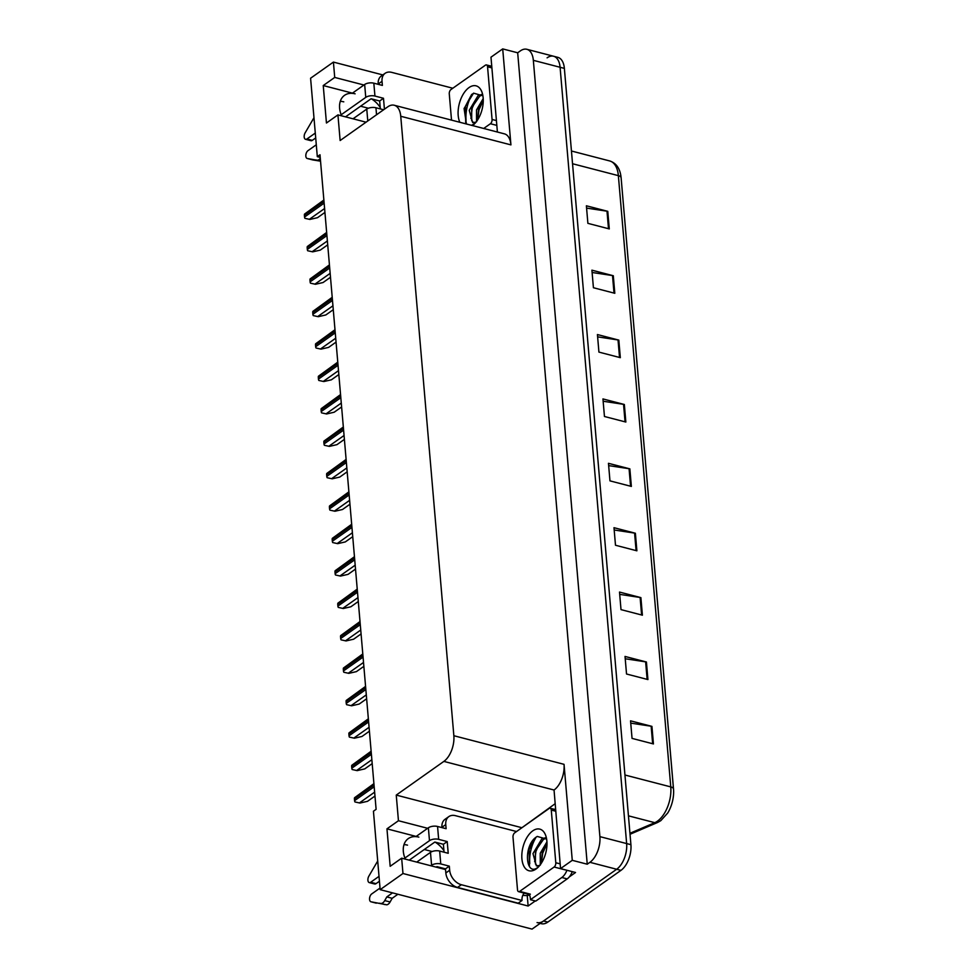 <?xml version="1.0" encoding="UTF-8"?>
<svg xmlns="http://www.w3.org/2000/svg" width="978" height="978" viewBox="0 0 978 978"><rect width="100%" height="100%" fill="white"/><g stroke="black" fill="none" stroke-linecap="round" stroke-linejoin="round"><path stroke-width="1.47" d="M380.21 107.421A21.113 14.853 54.7 0 0 371.432 98.851M435.149 842.144A21.113 14.853 -125.3 0 1 443.939 850.713M404 844.625A21.113 14.853 -125.3 0 1 407.508 845.139M405.344 859.136A21.113 14.853 -125.3 0 1 408.254 838.623A21.113 14.853 -125.3 0 1 418.841 837.119M424.305 849.503L432.117 851.532M363.926 85.013L334.721 77.433L333.412 62.091L310.588 78.228L317.312 156.663L319.989 154.768L376.114 809.332L373.437 811.227L380.161 889.65L532.056 929.1L616.666 869.259L543.548 920.983A19.792 10.807 104.6 0 1 537.069 922.572M521.445 828.06L554.991 803.83M535.272 900.958L528.132 906.019L527.228 895.457M427.655 828.305L398.449 820.725L396.249 795.09L443.865 761.397L554.049 790.016L560.553 868.598L575.529 872.498L569.282 876.911M443.865 761.397A19.792 10.807 -75.4 0 0 453.853 735.725L400.748 116.272L510.932 144.878L502.704 48.9L490.98 57.189L497.399 132.03M510.932 144.878A19.792 10.807 -75.4 0 0 504.416 133.852L394.232 105.245A19.792 10.807 -75.4 0 0 387.753 106.834L340.136 140.526L337.936 114.891L366.053 122.189M554.049 790.016A19.792 10.807 -75.4 0 0 564.037 764.331L572.264 860.322L587.24 864.21L517.68 52.788L520.357 50.893A19.792 10.807 104.6 0 1 526.836 49.291A19.792 10.807 104.6 0 1 533.34 60.33L599.893 836.63A19.792 10.807 104.6 0 1 589.917 862.315L587.24 864.21M560.553 868.598L572.264 860.322M380.161 889.65L402.973 873.513L528.132 906.019M547.093 57.836A19.792 10.807 104.6 0 1 553.585 56.247L557.863 57.36A19.792 10.807 104.6 0 1 564.367 68.387L630.92 844.686L626.641 843.574A19.792 10.807 104.6 0 1 616.666 869.259A19.792 10.807 104.6 0 0 626.641 843.574L560.088 67.274L626.641 843.574L599.893 836.63M553.585 56.247A19.792 10.807 104.6 0 1 560.088 67.274A19.792 10.807 104.6 0 0 553.585 56.247L526.836 49.291M333.412 62.091L382.826 74.927M502.704 48.9L517.68 52.788M360.576 106.211L368.4 108.24M340.283 101.333A21.113 14.853 -125.3 0 1 343.779 101.846M317.312 156.663L320.222 157.409M400.748 116.272A19.792 10.807 -75.4 0 0 394.232 105.245M396.249 795.09L521.408 827.596M402.973 873.513L401.652 858.183L444.232 869.234A21.113 14.853 54.7 0 0 445.552 869.528M384.427 109.194L383.486 98.277L374.941 96.052L373.828 83.179A6.601 3.007 175.1 0 0 364.66 84.499L352.447 93.142L323.241 85.551L326.444 123.008L337.936 114.891M323.241 85.551L334.721 77.433M449.318 866.153L445.491 868.855L445.846 872.951A13.191 9.279 -125.3 0 0 457.545 887.437L518.206 903.195L522.032 900.481L461.371 884.735A13.191 9.279 -125.3 0 1 449.672 870.249L449.318 866.153L440.76 863.929L439.66 851.056L448.217 853.281L447.215 841.569L438.657 839.344L437.557 826.471A6.601 3.007 175.1 0 0 428.376 827.791L416.163 836.434L386.958 828.843L390.173 866.3L401.652 858.183M386.958 828.843L398.449 820.725M355.112 93.827A21.113 14.853 54.7 0 0 344.537 95.331A21.113 14.853 54.7 0 0 341.615 115.844M586.58 208.106L606.996 211.187A5.281 2.396 -4.9 0 1 607.778 211.346L586.384 205.796L587.888 223.351L609.282 228.913L607.778 211.346M592.106 272.483L612.509 275.564A5.281 2.396 -4.9 0 1 613.304 275.735L591.91 270.172L593.414 287.728L614.807 293.29L613.304 275.735M597.619 336.86L618.035 339.953A5.281 2.396 -4.9 0 1 618.817 340.112L597.424 334.549L598.927 352.104L620.321 357.667L618.817 340.112M603.145 401.237L623.548 404.33A5.281 2.396 -4.9 0 1 624.343 404.489L602.949 398.926L604.453 416.494L625.847 422.044L624.343 404.489M630.737 723.133L651.152 726.226A5.281 2.396 -4.9 0 1 651.935 726.385L630.541 720.835L632.045 738.39L653.438 743.94L651.935 726.385M625.223 658.756L645.627 661.849A5.281 2.396 -4.9 0 1 646.421 662.008L625.028 656.446L626.531 674.013L647.925 679.563L646.421 662.008M619.697 594.379L640.113 597.472A5.281 2.396 -4.9 0 1 640.896 597.631L619.502 592.069L621.006 609.624L642.399 615.186L640.896 597.631M614.184 530.003L634.588 533.083A5.281 2.396 -4.9 0 1 635.382 533.242L613.988 527.692L615.492 545.247L636.886 550.81L635.382 533.242M608.658 465.614L629.074 468.706A5.281 2.396 -4.9 0 1 629.856 468.865L608.463 463.315L609.966 480.87L631.36 486.421L629.856 468.865M629.942 833.293L654.783 822.669A26.382 14.413 -75.4 0 0 657.473 821.141A26.382 14.413 -75.4 0 0 670.774 786.899A6.601 3.007 -4.9 0 1 673.524 789.05A6.601 3.007 -4.9 0 1 673.524 789.099A23.753 12.971 104.6 0 1 673.597 790.31A23.753 12.971 104.6 0 1 667.693 813.048L660.773 820.676L657.546 822.498L630.028 834.271M673.597 790.31L621.116 177.788A6.601 3.007 175.1 0 0 618.365 175.649A26.382 14.413 -75.4 0 0 609.685 160.942C616.409 163.13 620.223 168.742 621.116 177.788A6.601 3.007 175.1 0 0 621.116 177.788L673.512 788.989M630.92 844.686A19.792 10.807 104.6 0 1 620.944 870.371L547.827 922.083A19.792 10.807 104.6 0 1 541.347 923.684L540.149 923.379M324.94 212.422L317.495 217.691L309.916 219.427L304.904 218.314A3.301 2.323 -125.3 0 1 304.549 217.018L304.402 215.258A3.301 2.323 -125.3 0 1 304.537 214.084L323.877 200.025M309.916 219.427L304.904 218.314M327.716 244.842L320.271 250.111L312.703 251.847L307.679 250.747A3.301 2.323 -125.3 0 1 307.324 249.439L307.178 247.678A3.301 2.323 -125.3 0 1 307.324 246.517L326.652 232.446M312.703 251.847L307.679 250.747M330.503 277.263L323.058 282.532L315.478 284.268L310.466 283.168A3.301 2.323 -125.3 0 1 310.112 281.86L309.953 280.111A3.301 2.323 -125.3 0 1 310.099 278.938L329.439 264.879M315.478 284.268L310.466 283.168M333.278 309.696L325.833 314.953L318.266 316.689L313.241 315.588A3.301 2.323 -125.3 0 1 312.887 314.293L312.74 312.532A3.301 2.323 -125.3 0 1 312.887 311.359L332.214 297.3M318.266 316.689L313.241 315.588M336.053 342.117L328.608 347.386L321.041 349.122L316.028 348.009A3.301 2.323 -125.3 0 1 315.662 346.713L315.515 344.953A3.301 2.323 -125.3 0 1 315.662 343.779L334.989 329.72M321.041 349.122L316.028 348.009M439.66 851.056A6.601 3.007 175.1 0 0 430.479 852.376L416.738 862.095M380.014 888.073L371.677 893.965A4.218 2.298 104.6 0 0 369.562 898.305A4.218 2.298 104.6 0 0 370.943 901.777A4.218 2.298 104.6 0 0 371.053 901.802L386.726 904.809L371.053 901.802M444.061 852.193L443.389 844.283L434.831 842.058L409.244 860.151M447.215 841.569L443.389 844.283M441.958 827.62L441.934 827.302A13.191 9.279 -125.3 0 1 445.014 819.307L448.841 816.606A13.191 9.279 -125.3 0 1 455.455 815.676L516.103 831.422A13.191 9.279 -125.3 0 0 516.152 831.813M437.557 826.471L446.115 828.696L445.76 824.601A13.191 9.279 -125.3 0 1 448.841 816.606M566.947 870.261A13.191 7.201 104.6 0 1 561.837 877.498L530.443 899.711L535.785 901.093L567.179 878.892A13.191 7.201 -75.4 0 0 572.289 871.655M555.418 808.782L554.599 809.368M536.054 837.266A26.382 14.413 -75.4 0 0 529.783 863.55M529.318 894.442A13.191 7.201 104.6 0 1 530.443 899.711M529.55 894.992A6.601 3.007 -4.9 0 1 522.839 895.237M522.032 900.481A13.191 9.279 -125.3 0 1 524.318 893.146M445.491 868.855L436.934 866.642L436.212 867.156M404.537 844.65L403.853 845.139M377.704 861.019L368.853 876.154A4.218 2.298 104.6 0 0 369.293 882.608A4.218 2.298 104.6 0 0 370.674 882.266L379.012 876.361M404.904 858.048L429.476 840.664A6.601 3.007 -4.9 0 1 438.657 839.344M379.44 881.239L376.017 883.647L370.674 882.266M369.293 882.608L374.647 883.99A4.218 2.298 -75.4 0 0 376.017 883.647M430.858 865.762L431.591 865.249A6.601 3.007 -4.9 0 1 440.76 863.929M386.811 896.912L392.166 898.305L390.1 901.973L384.745 900.591L386.811 896.912L392.545 892.865M397.887 894.259L392.166 898.305M390.1 901.973A6.601 3.606 104.6 0 1 386.726 904.809M384.745 900.591A6.601 3.606 104.6 0 1 381.371 903.427M379.647 903.207L384.99 904.601M376.542 114.768L375.943 107.763A6.601 3.007 175.1 0 0 366.762 109.084L353.021 118.803M316.297 144.781L307.96 150.673A4.218 2.298 104.6 0 0 305.845 155.013A4.218 2.298 104.6 0 0 307.214 158.485A4.218 2.298 104.6 0 0 307.324 158.509L320.515 160.869M375.943 107.763L383.62 109.756M380.344 108.9L379.66 100.991L371.102 98.766L345.527 116.859M383.486 98.277L379.66 100.991M378.229 84.328L378.205 84.01A13.191 9.279 -125.3 0 1 381.286 76.015L385.112 73.313A13.191 9.279 -125.3 0 1 391.726 72.372L452.386 88.13A13.191 9.279 -125.3 0 0 452.423 88.521M373.828 83.179L382.386 85.404L382.031 81.308A13.191 9.279 -125.3 0 1 385.112 73.313M491.702 65.489L490.87 66.076M472.325 93.961A26.382 14.413 -75.4 0 0 466.054 120.257M340.821 101.357L340.124 101.846M313.975 117.715L305.136 132.861A4.218 2.298 104.6 0 0 305.576 139.316A4.218 2.298 104.6 0 0 306.945 138.974L315.295 133.069M341.175 114.756L365.76 97.372A6.601 3.007 -4.9 0 1 374.941 96.052M315.711 137.947L312.3 140.355L306.945 138.974M305.576 139.316L310.918 140.698A4.218 2.298 -75.4 0 0 312.3 140.355M312.459 159.842A4.218 2.298 -75.4 0 0 312.569 159.879A4.218 2.298 -75.4 0 0 312.679 159.903L320.552 161.187M320.307 158.375A6.601 3.606 104.6 0 1 317.654 160.135M315.918 159.915L320.539 161.113M536.03 869.026A21.504 11.748 104.6 0 1 521.91 858.77A21.504 11.748 104.6 0 1 532.753 830.86A21.504 11.748 104.6 0 1 545.907 836.08A21.504 11.748 104.6 0 1 537.704 867.657A21.504 11.748 104.6 0 1 536.03 869.026M546.616 839.075L537.277 836.447C522.912 844.344 525.406 877.462 537.814 867.376L538.499 866.863M545.675 837.694L541.775 838.928L532.973 853.598L536.384 865.872L538.964 865.579A14.914 8.142 -75.4 0 0 540.003 865.102M546.127 838.28L543.475 839.368L535.418 850.982L535.418 863.929L537.264 865.97M546.983 843.953L542.203 852.755L541.347 863.207M546.934 841.887L540.247 853.232L540.272 864.76M549.11 808.488A3.301 1.797 104.6 0 1 550.186 808.231A3.301 1.797 104.6 0 1 551.274 810.065L555.797 862.743A3.301 1.797 104.6 0 1 554.123 867.021L519.673 891.386A3.301 1.797 104.6 0 1 518.597 891.655A3.301 1.797 104.6 0 1 517.509 889.821L512.998 837.144A3.301 1.797 104.6 0 1 514.66 832.865L549.11 808.488M519.673 891.386L530.369 894.173A3.301 1.797 104.6 0 1 529.294 894.43L518.597 891.655M540.394 865.004L538.964 865.579M546.8 844.161L542.729 853.122L541.409 863.122M540.003 842.4L535.932 851.361L534.624 861.765M535.308 837.865L529.147 849.601L529.465 866.508M459.843 122.274A21.504 11.748 104.6 0 1 469.037 87.568A21.504 11.748 104.6 0 1 482.178 92.788A21.504 11.748 104.6 0 1 473.988 124.365A21.504 11.748 104.6 0 1 472.533 125.575M482.9 95.783L473.548 93.154L464.085 108.521L466.408 123.986M471.567 125.318L474.782 123.57M481.946 94.401L478.059 95.636L469.244 110.306L472.667 122.58L475.235 122.287A14.914 8.142 -75.4 0 0 476.286 121.81M482.399 94.988L479.758 96.076L471.689 107.69L471.689 120.636L473.548 122.678M483.254 100.661L478.486 109.463L477.631 119.903M483.205 98.595L476.518 109.939L476.555 121.468M451.518 120.111L449.269 93.851A3.301 1.797 104.6 0 1 450.931 89.573L485.394 65.196A3.301 1.797 104.6 0 1 486.469 64.939A3.301 1.797 104.6 0 1 487.557 66.773L492.068 119.45A3.301 1.797 104.6 0 1 490.406 123.729L483.694 128.473M476.665 121.712L475.235 122.287M483.071 100.868L479 109.829L477.68 119.829M476.286 99.108L472.215 108.069L470.907 118.472M471.592 94.56L465.418 106.296L465.736 123.216M338.84 374.537L331.395 379.806L323.816 381.542L318.804 380.442A3.301 2.323 -125.3 0 1 318.449 379.134L318.302 377.374A3.301 2.323 -125.3 0 1 318.437 376.212L337.777 362.153M323.816 381.542L318.804 380.442M341.615 406.97L334.17 412.227L326.603 413.963L321.579 412.863A3.301 2.323 -125.3 0 1 321.224 411.555L321.077 409.806A3.301 2.323 -125.3 0 1 321.224 408.633L340.552 394.574M326.603 413.963L321.579 412.863M344.39 439.391L336.958 444.648L329.378 446.384L324.366 445.283A3.301 2.323 -125.3 0 1 324.011 443.988L323.852 442.227A3.301 2.323 -125.3 0 1 323.999 441.054L343.339 426.995M329.378 446.384L324.366 445.283M347.178 471.812L339.733 477.081L332.153 478.817L327.141 477.704A3.301 2.323 -125.3 0 1 326.786 476.408L326.64 474.648A3.301 2.323 -125.3 0 1 326.774 473.474L346.114 459.416M332.153 478.817L327.141 477.704M349.953 504.232L342.508 509.501L334.941 511.237L329.928 510.137A3.301 2.323 -125.3 0 1 329.562 508.829L329.415 507.081A3.301 2.323 -125.3 0 1 329.562 505.907L348.889 491.848M334.941 511.237L329.928 510.137M352.74 536.665L345.295 541.922L337.716 543.658L332.703 542.558A3.301 2.323 -125.3 0 1 332.349 541.25L332.19 539.501A3.301 2.323 -125.3 0 1 332.337 538.328L351.677 524.269M337.716 543.658L332.703 542.558M355.515 569.086L348.07 574.355L340.503 576.079L335.478 574.978A3.301 2.323 -125.3 0 1 335.124 573.683L334.977 571.922A3.301 2.323 -125.3 0 1 335.124 570.749L354.452 556.69M340.503 576.079L335.478 574.978M358.29 601.507L350.857 606.776L343.278 608.512L338.266 607.399A3.301 2.323 -125.3 0 1 337.899 606.103L337.752 604.343A3.301 2.323 -125.3 0 1 337.899 603.169L357.227 589.111M343.278 608.512L338.266 607.399M361.078 633.927L353.633 639.196L346.053 640.932L341.041 639.832A3.301 2.323 -125.3 0 1 340.686 638.524L340.54 636.776A3.301 2.323 -125.3 0 1 340.674 635.602L360.014 621.543M346.053 640.932L341.041 639.832M363.853 666.36L356.408 671.617L348.84 673.353L343.816 672.253A3.301 2.323 -125.3 0 1 343.461 670.945L343.315 669.196A3.301 2.323 -125.3 0 1 343.461 668.023L362.789 653.964M348.84 673.353L343.816 672.253M366.64 698.781L359.195 704.05L351.615 705.786L346.603 704.673A3.301 2.323 -125.3 0 1 346.249 703.378L346.09 701.617A3.301 2.323 -125.3 0 1 346.236 700.444L365.576 686.385M351.615 705.786L346.603 704.673M369.415 731.202L361.97 736.471L354.403 738.207L349.378 737.106A3.301 2.323 -125.3 0 1 349.024 735.798L348.877 734.038A3.301 2.323 -125.3 0 1 349.024 732.877L368.351 718.806M354.403 738.207L349.378 737.106M372.19 763.622L364.745 768.891L357.178 770.627L352.166 769.527A3.301 2.323 -125.3 0 1 351.799 768.219L351.652 766.471A3.301 2.323 -125.3 0 1 351.799 765.297L371.127 751.238M357.178 770.627L352.166 769.527M374.977 796.055L367.532 801.312L359.953 803.048L354.941 801.948A3.301 2.323 -125.3 0 1 354.586 800.652L354.427 798.892A3.301 2.323 -125.3 0 1 354.574 797.718L373.914 783.659M359.953 803.048L354.941 801.948M589.917 862.315L620.944 870.371M533.34 60.33L564.367 68.387M453.853 735.725L564.037 764.331M657.546 822.498A6.601 5.086 66.8 0 1 654.783 822.669L628.451 815.835M624.942 775.004L670.774 786.899L618.365 175.649L572.546 163.742M547.827 922.083L543.548 920.983M629.074 468.706L630.565 486.225M634.588 533.083L636.091 550.602M640.113 597.472L641.605 614.979M645.627 661.849L647.13 679.355M651.152 726.226L652.644 743.745M623.548 404.33L625.052 421.836M618.035 339.953L619.526 357.459M612.509 275.564L614.013 293.082M606.996 211.187L608.499 228.705M323.999 201.395L304.402 215.258M324.146 203.155L304.549 217.018M324.598 208.522L309.39 219.28M326.774 233.828L307.178 247.678M326.921 235.576L307.324 249.439M327.385 240.943L312.165 251.701M329.549 266.248L309.953 280.111M329.708 268.009L310.112 281.86M330.161 273.363L314.953 284.133M332.337 298.669L312.74 312.532M332.483 300.429L312.887 314.293M332.948 305.796L317.728 316.554M335.112 331.09L315.515 344.953M335.258 332.85L315.662 346.713M335.723 338.217L320.503 348.975M445.846 872.951L449.672 870.249M445.76 824.601L441.934 827.302M561.837 877.498L567.179 878.892M457.545 887.437L461.371 884.735M428.376 827.791L429.476 840.664M430.479 852.376L431.591 865.249M382.031 81.308L378.205 84.01M364.66 84.499L365.76 97.372M366.762 109.084L367.777 120.966M312.679 159.903L307.324 158.509M551.274 810.065L555.626 811.19M554.123 867.021L564.832 869.797M555.797 862.743L560.137 863.867M487.557 66.773L491.91 67.898M490.406 123.729L496.836 125.392M492.068 119.45L496.421 120.575M337.887 363.523L318.302 377.374M338.046 365.271L318.449 379.134M338.498 370.638L323.29 381.408M340.674 395.943L321.077 409.806M340.821 397.704L321.224 411.555M341.285 403.058L326.065 413.828M343.449 428.364L323.852 442.227M343.596 430.124L324.011 443.988M344.06 435.491L328.84 446.249M346.236 460.785L326.64 474.648M346.383 462.545L326.786 476.408M346.835 467.912L331.628 478.67M349.012 493.218L329.415 507.081M349.158 494.966L329.562 508.829M349.623 500.333L334.403 511.103M351.787 525.638L332.19 539.501M351.946 527.399L332.349 541.25M352.398 532.753L337.19 543.524M354.574 558.059L334.977 571.922M354.721 559.819L335.124 573.683M355.185 565.186L339.965 575.944M357.349 590.492L337.752 604.343M357.496 592.24L337.899 606.103M357.96 597.607L342.74 608.365M360.124 622.913L340.54 636.776M360.283 624.661L340.686 638.524M360.735 630.028L345.527 640.798M362.911 655.333L343.315 669.196M363.058 657.094L343.461 670.945M363.523 662.461L348.302 673.219M365.686 687.754L346.09 701.617M365.845 689.514L346.249 703.378M366.298 694.881L351.078 705.639M368.474 720.187L348.877 734.038M368.62 721.935L349.024 735.798M369.085 727.302L353.865 738.06M371.249 752.608L351.652 766.471M371.395 754.356L351.799 768.219M371.86 759.723L356.64 770.493M374.024 785.028L354.427 798.892M374.183 786.789L354.586 800.652M374.635 792.156L359.427 802.914M609.685 160.942L571.445 151.003M376.286 903.171L370.943 901.777M312.569 159.879L307.214 158.485M550.186 808.231L555.492 809.601M486.469 64.939L491.763 66.308"/></g></svg>
